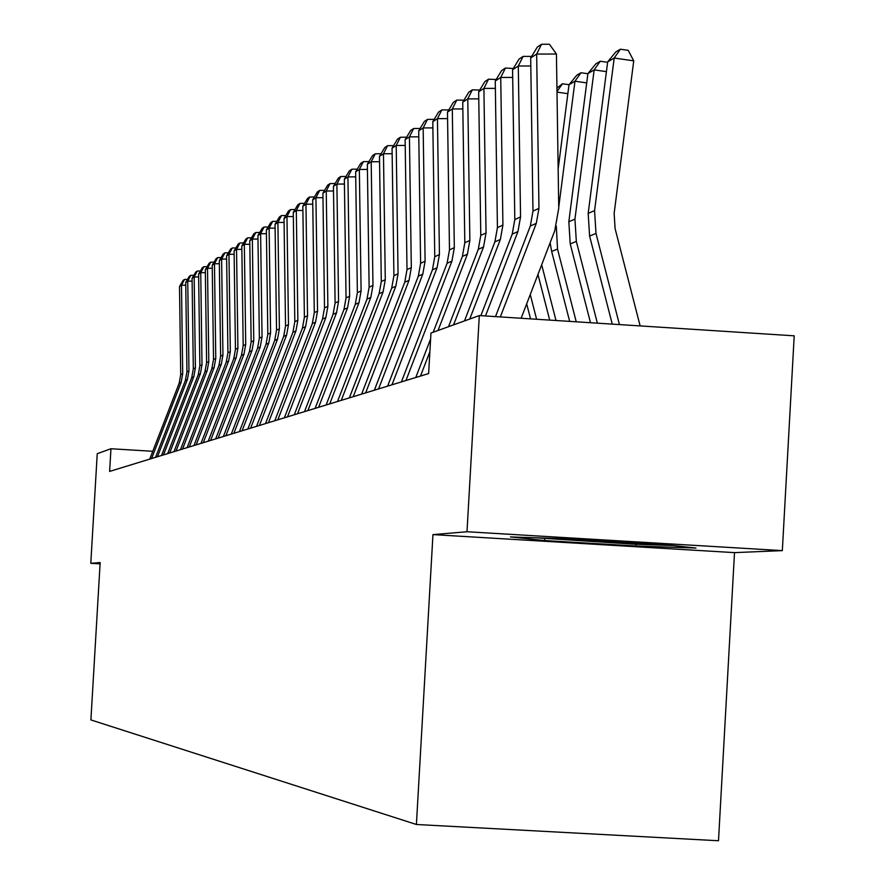 <?xml version="1.0" encoding="UTF-8"?>
<svg xmlns="http://www.w3.org/2000/svg" width="885" height="885" viewBox="0 0 885 885"><rect width="100%" height="100%" fill="white"/><g stroke="black" fill="none" stroke-linecap="round" stroke-linejoin="round"><path stroke-width="1.33" d="M782.329 550.625L466.992 531.741L432.953 534.606L734.506 552.627L782.329 550.625L794.21 335.824L479.305 315.569L430.951 333.048L428.628 373.558L109.618 471.417L110.957 448.739L97.239 453.706L90.79 563.325L100.082 563.867M734.506 552.627L718.498 840.75L416.404 824.488L90.901 719.925L100.16 562.539L90.79 563.325M466.992 531.741L479.305 315.569M432.953 534.606L416.404 824.488M152.773 451.295L110.957 448.739M569.73 538.888L510.457 536.941L544.596 540.547L636.027 546.012L695.975 548.047L663.85 544.518L569.73 538.888M636.127 544.275L636.027 546.012M544.695 538.744L544.596 540.547M149.742 459.116L179.179 383.205L180.717 374.643L179.511 286.508L181.491 285.224L184.534 279.439L187.52 279.417M185.75 285.191L181.491 285.224L182.697 373.724L181.148 382.331L151.589 458.541M179.511 286.508L183.14 280.357L184.534 279.439M552.694 538.334C569.575 540.215 645.796 544.441 656.548 544.087M672.81 545.503L635.12 544.242L535.436 537.77M155.561 457.324L185.374 380.428L186.934 371.755L185.717 282.47L187.742 281.153L190.817 275.301L193.881 275.279M192.111 281.12L187.742 281.153L188.959 370.815L187.399 379.532L157.453 456.748M185.717 282.47L189.39 276.231L190.817 275.301M161.535 455.498L191.735 377.585L193.317 368.791L192.078 278.332L194.158 276.983L197.278 271.042L200.419 271.02M198.649 276.95L194.158 276.983L195.397 367.828L193.815 376.656L163.482 454.901M192.078 278.332L195.806 272.005L197.278 271.042M167.663 453.618L198.262 374.665L199.866 365.748L198.616 274.073L200.74 272.691L203.904 266.684L207.123 266.662M205.364 272.657L200.74 272.691L202.001 364.764L200.397 373.713L169.666 452.998M198.616 274.073L202.399 267.668L203.904 266.684M173.969 451.682L204.977 371.656L206.603 362.629L205.32 269.715L207.51 268.288L210.707 262.192L214.026 262.17M212.256 268.255L207.51 268.288L208.794 361.611L207.167 370.682L176.015 451.051M205.32 269.715L209.159 263.21L210.707 262.192M180.44 449.702L211.869 368.569L213.517 359.421L212.223 265.223L214.469 263.763L217.699 257.59L221.106 257.568M219.347 263.719L214.469 263.763L215.774 358.37L214.115 367.563L182.553 449.049M212.223 265.223L216.117 258.63L217.699 257.59M187.089 447.655L218.96 365.405L220.619 356.113L219.303 260.61L221.615 259.106L224.89 252.856L228.396 252.822M226.637 259.062L221.615 259.106L222.943 355.04L221.272 364.366L189.257 446.991M219.303 260.61L223.263 253.929L224.89 252.856M193.937 445.553L226.239 362.142L227.932 352.728L226.593 255.865L228.972 254.316L232.29 247.977L235.886 247.955M234.138 254.283L228.972 254.316L230.321 351.622L228.618 361.08L196.171 444.867M226.593 255.865L230.609 249.083L232.29 247.977M200.972 443.396L233.74 358.79L235.454 349.232L234.094 250.986L236.538 249.393L239.901 242.966L243.596 242.944M241.859 249.36L236.538 249.393L237.91 348.093L236.184 357.684L203.273 442.688M234.094 250.986L238.176 244.105L239.901 242.966M208.218 441.173L241.45 355.327L243.187 345.637L241.804 245.964L244.326 244.326L247.723 237.811L251.539 237.788M249.802 244.282L244.326 244.326L245.72 344.464L243.972 354.199L210.586 440.442M241.804 245.964L245.953 238.983L247.723 237.811M215.674 438.883L249.393 351.776L251.163 341.942L249.758 240.797L252.347 239.105L255.787 232.501L259.714 232.467M257.989 239.061L252.347 239.105L253.763 340.736L251.993 350.615L218.108 438.141M249.758 240.797L253.962 233.706L255.787 232.501M223.363 436.526L257.579 348.115L259.371 338.136L257.933 235.465L260.61 233.728L264.095 227.025L268.144 227.002M266.418 233.684L260.61 233.728L262.048 336.886L260.245 346.92L225.874 435.763M257.933 235.465L262.214 228.264L264.095 227.025M231.273 434.104L266.009 344.342L267.823 334.209L266.374 229.978L269.128 228.186L272.657 221.383L276.828 221.361M275.113 228.142L269.128 228.186L270.589 332.926L268.763 343.103L233.861 433.307M266.374 229.978L270.71 222.666L272.657 221.383M239.437 431.592L274.693 340.448L276.54 330.16L275.058 224.325L277.901 222.478L281.485 215.575L285.778 215.542M284.085 222.434L277.901 222.478L279.394 328.833L277.536 339.176L242.103 430.774M275.058 224.325L279.483 216.891L281.485 215.575M247.855 429.015L283.665 336.433L285.534 325.99L284.03 218.484L286.961 216.582L290.59 209.579L295.015 209.546M293.333 216.537L286.961 216.582L288.477 324.618L286.596 335.127L250.61 428.163M284.03 218.484L288.521 210.94L290.59 209.579M256.55 426.349L292.913 332.295L294.816 321.675L293.278 212.466L296.309 210.497L299.982 203.384L304.562 203.362M302.891 210.453L296.309 210.497L297.858 320.27L295.944 330.946L259.393 425.475M293.278 212.466L297.847 204.789L299.982 203.384M265.522 423.594L302.46 328.025L304.396 317.228L302.836 206.249L305.956 204.214L309.695 196.99L314.407 196.968M312.759 204.169L305.956 204.214L307.537 315.779L305.591 326.62L268.454 422.698M302.836 206.249L307.482 198.45L309.695 196.99M274.781 420.751L312.328 323.6L314.297 312.637L312.704 199.833L315.934 197.72L319.717 190.386L324.585 190.364M322.959 197.687L315.934 197.72L317.538 311.133L315.558 322.162L277.824 419.822M312.704 199.833L317.438 191.89L319.717 190.386M284.362 417.808L322.527 319.042L324.518 307.892L322.903 193.195L326.244 191.016L330.072 183.56L335.116 183.538M333.512 190.972L326.244 191.016L327.87 306.332L325.868 317.549L287.503 416.846M322.903 193.195L327.716 185.12L330.072 183.56M294.274 414.777L333.07 314.319L335.105 302.98L333.446 186.326L336.897 184.08L340.791 176.502L346.002 176.48M344.42 184.036L336.897 184.08L338.568 301.376L336.532 312.77L297.515 413.782M333.446 186.326L338.358 178.106L340.791 176.502M304.517 411.625L343.988 309.44L346.046 297.902L344.353 179.224L347.938 176.9L351.887 169.201L357.274 169.168M355.726 176.856L347.938 176.9L349.63 296.232L347.562 307.836L307.88 410.596M344.353 179.224L349.365 170.86L351.887 169.201M315.126 408.372L355.283 304.385L357.374 292.636L355.648 171.878L359.354 169.466L363.37 161.634L368.945 161.601M367.43 169.422L359.354 169.466L361.091 290.911L358.989 302.725L318.611 407.31M355.648 171.878L360.759 163.36L363.37 161.634M326.123 404.998L366.987 299.141L369.122 287.194L367.352 164.256L371.202 161.756L375.262 153.802L381.048 153.769M379.565 161.712L371.202 161.756L372.972 285.401L370.826 297.426L329.729 403.892M367.352 164.256L372.563 155.583L375.262 153.802M337.528 401.502L379.112 293.709L381.291 281.541L379.488 156.357L383.47 153.769L387.597 145.671L393.593 145.638M392.155 153.725L383.47 153.769L385.285 279.693L383.094 291.928L341.267 400.352M379.488 156.357L384.798 147.518L387.597 145.671M349.343 397.874L391.701 288.079L393.913 275.689L392.066 148.171L396.203 145.483L400.396 137.241L406.613 137.208M405.219 145.439L396.203 145.483L398.051 273.764L395.827 286.231L353.226 396.69M392.066 148.171L397.487 139.155L400.396 137.241M361.622 394.113L404.755 282.238L407.012 269.604L405.131 139.675L409.423 136.876L413.682 128.491L420.132 128.458M418.782 136.832L409.423 136.876L411.315 267.602L409.047 280.313L365.649 392.874M405.131 139.675L410.662 130.482L413.682 128.491M374.366 390.197L418.328 276.164L420.618 263.287L418.705 130.847L423.163 127.938L427.488 119.398L434.192 119.364M432.898 127.894L423.163 127.938L425.099 261.208L422.787 274.162L378.559 388.913M418.705 130.847L424.346 121.466L427.488 119.398M387.619 386.137L432.433 269.848L434.767 256.716L432.798 121.665L437.444 118.645L441.836 109.939L448.806 109.917M447.567 118.601L437.444 118.645L439.425 254.559L437.068 267.768L391.978 384.798M432.798 121.665L438.573 112.096L441.836 109.939M401.414 381.9L447.102 263.276L449.491 249.891L447.478 112.118L452.301 108.977L456.771 100.105L463.961 100.171M462.844 108.932L452.301 108.977L454.326 247.634L451.936 261.119L405.949 380.517M447.478 112.118L453.374 102.35L456.771 100.105M415.773 377.497L430.608 338.955M433.196 332.24L462.379 256.44L464.813 242.778L462.744 102.173L467.778 98.899L472.324 89.861L479.736 90.049M478.763 98.855L467.778 98.899L469.858 240.432L467.413 254.194L438.042 330.481M420.497 376.048L429.889 351.666M462.744 102.173L468.784 92.195L472.324 89.861M448.518 326.698L478.298 249.316L480.776 235.366L478.663 91.819L483.907 88.4L488.531 79.185L496.175 79.495M495.368 88.356L483.907 88.4L486.042 232.921L483.542 246.97L453.562 324.872M478.663 91.819L484.836 81.619L488.531 79.185M530.248 294.539L536.609 319.253M526.686 303.82L530.558 318.865M567.86 93.677L557.008 92.129M541.675 264.803L556.001 320.503M537.958 274.472L549.696 320.093M556.942 88.013L562.484 83.765L569.044 84.706M562.484 83.765L556.997 91.531M464.492 320.923L494.892 241.882L497.425 227.633L495.257 81.011L500.733 77.46L505.435 68.045L513.344 68.499M512.703 77.415L500.733 77.46L502.912 225.089L500.368 239.437L469.758 319.02M495.257 81.011L501.585 70.59L505.435 68.045M586.722 82.891L574.973 81.221L558.734 207.3M556.3 226.162L557.528 249.072L576.235 321.797M550.127 242.778L551.665 251.451L569.663 321.377M569.011 84.75L576.743 75.258L580.958 72.747L574.973 81.221L569.011 84.75L558.158 168.924M580.958 72.747L587.894 73.732M480.876 315.668L512.227 234.127L514.804 219.568L512.581 69.738L518.3 66.021L523.09 56.419L530.812 56.397L531.254 57.016M530.801 65.977L518.3 66.021L520.546 216.902L517.935 231.571L485.489 315.967M512.581 69.738L519.064 59.074L523.09 56.419M606.424 71.641L594.156 69.882L574.94 219.104L576.334 241.428L597.364 323.158M587.917 73.566L595.837 63.864L600.24 61.242L594.156 69.882L587.917 73.566L568.834 221.748L570.217 243.917L590.494 322.715M600.24 61.242L607.619 62.293M495.512 316.609L530.325 226.029L532.969 211.139L530.69 57.956L536.664 54.074L541.531 44.272L549.43 44.25L556.433 54.007L558.745 208.229L554.762 230.708L521.143 318.257M556.433 54.007L536.664 54.074L538.965 208.351L536.299 223.352L500.346 316.918M530.69 57.956L537.317 47.049L541.531 44.272M640.132 325.912L615.097 228.573L614.146 213.362L633.737 60.844L614.19 58.045L594.576 210.619L595.992 233.441L619.434 324.574M607.674 61.895L615.783 51.961L620.385 49.217L614.19 58.045L607.674 61.895L588.182 213.385L589.598 236.041L612.254 324.12M620.385 49.217L628.195 50.334L633.737 60.844M179.179 383.205L181.148 382.331M180.717 374.643L182.697 373.724M185.374 380.428L187.399 379.532M186.934 371.755L188.959 370.815M191.735 377.585L193.815 376.656M193.317 368.791L195.397 367.828M198.262 374.665L200.397 373.713M199.866 365.748L202.001 364.764M204.977 371.656L207.167 370.682M206.603 362.629L208.794 361.611M211.869 368.569L214.115 367.563M213.517 359.421L215.774 358.37M218.96 365.405L221.272 364.366M220.619 356.113L222.943 355.04M226.239 362.142L228.618 361.08M227.932 352.728L230.321 351.622M233.74 358.79L236.184 357.684M235.454 349.232L237.91 348.093M241.45 355.327L243.972 354.199M243.187 345.637L245.72 344.464M249.393 351.776L251.993 350.615M251.163 341.942L253.763 340.736M257.579 348.115L260.245 346.92M259.371 338.136L262.048 336.886M266.009 344.342L268.763 343.103M267.823 334.209L270.589 332.926M274.693 340.448L277.536 339.176M276.54 330.16L279.394 328.833M283.665 336.433L286.596 335.127M285.534 325.99L288.477 324.618M292.913 332.295L295.944 330.946M294.816 321.675L297.858 320.27M302.46 328.025L305.591 326.62M304.396 317.228L307.537 315.779M312.328 323.6L315.558 322.162M314.297 312.637L317.538 311.133M322.527 319.042L325.868 317.549M324.518 307.892L327.87 306.332M333.07 314.319L336.532 312.77M335.105 302.98L338.568 301.376M343.988 309.44L347.562 307.836M346.046 297.902L349.63 296.232M355.283 304.385L358.989 302.725M357.374 292.636L361.091 290.911M366.987 299.141L370.826 297.426M369.122 287.194L372.972 285.401M379.112 293.709L383.094 291.928M381.291 281.541L385.285 279.693M391.701 288.079L395.827 286.231M393.913 275.689L398.051 273.764M404.755 282.238L409.047 280.313M407.012 269.604L411.315 267.602M418.328 276.164L422.787 274.162M420.618 263.287L425.099 261.208M432.433 269.848L437.068 267.768M434.767 256.716L439.425 254.559M447.102 263.276L451.936 261.119M449.491 249.891L454.326 247.634M462.379 256.44L467.413 254.194M464.813 242.778L469.858 240.432M478.298 249.316L483.542 246.97M480.776 235.366L486.042 232.921M494.892 241.882L500.368 239.437M497.425 227.633L502.912 225.089M557.528 249.072L551.665 251.451M512.227 234.127L517.935 231.571M514.804 219.568L520.546 216.902M574.94 219.104L568.834 221.748M576.334 241.428L570.217 243.917M530.325 226.029L536.299 223.352M532.969 211.139L538.965 208.351M594.576 210.619L588.182 213.385M595.992 233.441L589.598 236.041"/></g></svg>
